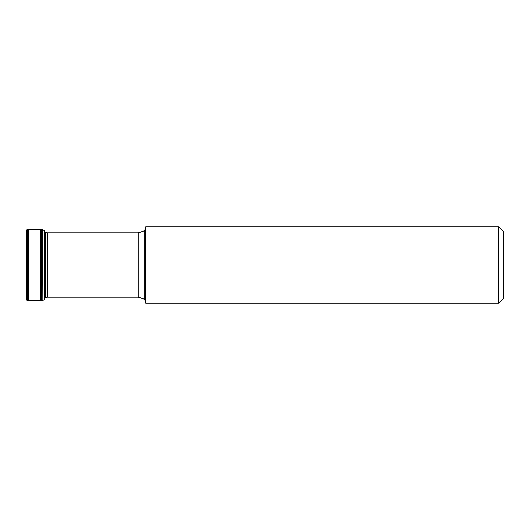 <?xml version="1.0" encoding="UTF-8"?>
<svg xmlns="http://www.w3.org/2000/svg" width="530" height="530" viewBox="0 0 530 530"><rect width="100%" height="100%" fill="white"/><g stroke="black" fill="none" stroke-linecap="round" stroke-linejoin="round"><path stroke-width="0.79" d="M498.73 226.84L503.5 231.61L503.5 298.39L498.73 303.16L498.73 226.84L145.75 226.84L145.75 303.16L498.73 303.16M28.474 229.258L27.845 229.251L27.845 300.748L28.474 300.742L28.474 229.258L41.526 229.278L41.526 300.722L41.731 229.304L42.155 229.311L42.155 300.689L42.413 229.41L44.626 230.828L44.626 299.172L44.268 299.781L44.268 230.219M41.658 300.722L41.731 229.304M44.626 298.006L45.394 297.641L45.394 232.359L44.626 231.994M138.178 232.802L47.415 232.802L47.415 297.197L138.178 297.197L138.178 232.802L138.993 232.657L138.993 297.343L144.18 299.231L144.18 230.769L145.75 228.529M27.845 300.748L27.845 229.251M27.527 300.748L27.527 229.251M26.5 299.788L26.5 230.206L26.5 299.794L27.427 300.742M42.413 300.589L44.136 299.834L44.136 230.166M42.055 229.298L42.155 300.689M41.208 229.278L41.526 300.722M40.856 229.285L40.856 300.715L41.208 300.722M138.993 232.657L144.18 230.769M144.18 299.231L145.75 301.471M138.178 297.197L138.993 297.343M45.394 297.641L47.415 297.197M47.415 232.802L45.394 232.359M27.427 229.258L26.5 230.206M44.507 298.675L44.626 299.172M28.474 300.742L40.856 300.715"/></g></svg>
